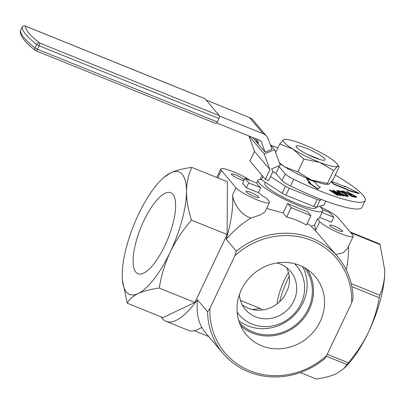 <?xml version="1.0" encoding="UTF-8"?>
<svg xmlns="http://www.w3.org/2000/svg" width="405" height="405" viewBox="0 0 405 405"><rect width="100%" height="100%" fill="white"/><g stroke="black" fill="none" stroke-linecap="round" stroke-linejoin="round"><path stroke-width="0.61" d="M296.526 145.84A16.033 2.632 -154.6 0 1 306.732 148.458A16.033 2.632 -154.6 0 1 325.068 159.904A16.033 2.632 -154.6 0 1 309.46 155.404A16.033 2.632 -154.6 0 1 296.106 146.149A16.033 2.632 -154.6 0 1 296.526 145.84M322.674 209.765L329.923 212.696L333.771 217.252L322.016 212.503M333.771 217.252L331.442 222.153L319.692 217.399M307.223 223.459L311.227 226.294L314.604 224.927L317.449 218.928A35.832 5.883 25.4 0 0 319.378 218.057L322.744 210.965A35.832 5.883 -154.6 0 1 287.854 200.905A35.832 5.883 -154.6 0 1 258.005 180.225A35.832 5.883 -154.6 0 1 261.154 179.344M319.707 206.287A35.832 5.883 -154.6 0 1 322.744 210.965M248.741 182.883L260.739 187.733A35.832 5.883 -154.6 0 1 256.897 183.176L244.898 178.327L242.57 183.222L246.412 187.783L248.741 182.883L244.898 178.327M260.739 187.733L258.415 192.633A35.832 5.883 25.4 0 0 266.627 198.379L268.9 201.072A18.858 3.093 25.4 0 1 269.462 202.505A18.858 3.093 25.4 0 1 254.051 198.561A18.858 3.093 25.4 0 1 235.948 187.753L232.521 194.972A77.325 25.9 112 0 1 226.223 239.173L236.358 251.186A74.971 69.559 -40.2 0 1 337.628 256.74A74.971 69.559 -40.2 0 1 353.084 298.369L351.682 302.818L326.612 355.615L324.304 358.987A74.971 69.559 -40.2 0 1 223.034 353.433A74.971 69.559 -40.2 0 1 207.578 311.804L197.438 299.786C196.43 311.242 197.883 320.401 201.796 327.265A77.325 25.9 112 0 1 188.264 330.313L166.146 321.373A77.325 25.9 112 0 1 161.225 316.938M266.991 207.704L268.196 208.899L283.141 212.934L287.626 203.487A35.832 5.883 25.4 0 0 307.395 211.476L310.924 215.657L291.154 207.669L286.669 217.11L283.141 212.934M265.386 182.265L264.819 183.46A28.289 4.642 25.4 0 0 288.385 199.786A28.289 4.642 25.4 0 0 315.93 207.73L316.219 207.117M317.449 218.928L319.722 221.616A18.858 3.093 -154.6 0 0 337.826 232.424A18.858 3.093 -154.6 0 0 353.236 236.368A18.858 3.093 -154.6 0 0 352.674 234.935L338.064 217.622A18.858 3.093 -154.6 0 0 320.583 207.092M337.922 230.318A7.163 1.174 -154.6 0 1 329.731 225.205A7.163 1.174 -154.6 0 1 336.702 227.215A7.163 1.174 -154.6 0 1 342.665 231.351A7.163 1.174 -154.6 0 1 337.922 230.318M201.604 327.392L204.378 331.325L223.034 353.433M326.253 356.152L346.953 364.515A75.441 25.267 112 0 0 348.29 362.784C356.38 353.388 363.118 343.182 368.499 332.166A66.01 22.113 -68 0 1 345.754 366.672L343.673 368.732L336.373 373.693C331.032 376.113 324.334 377.89 316.285 379.029L300.267 372.554M348.29 362.784L327.245 354.279M258.415 192.633L246.412 187.783M250.331 180.524A18.858 3.093 25.4 0 0 232.186 171.29A18.858 3.093 25.4 0 0 220.776 169.012A18.858 3.093 25.4 0 0 221.338 170.439L235.948 187.753M244.2 179.795A7.163 1.174 25.4 0 0 237.477 175.648A7.163 1.174 25.4 0 0 231.346 174.028A7.163 1.174 25.4 0 0 239.537 179.142A7.163 1.174 25.4 0 0 243.942 180.341M254.148 196.455A7.163 1.174 25.4 0 0 258.891 197.483A7.163 1.174 25.4 0 0 252.928 193.352A7.163 1.174 25.4 0 0 245.956 191.342A7.163 1.174 25.4 0 0 254.148 196.455M337.628 256.74L315.439 230.632L319.722 221.616M311.227 226.294L315.439 230.632M310.924 215.657L306.438 225.104A74.971 69.559 139.8 0 0 286.669 217.11M232.521 194.972C233.103 201.665 240.2 215.303 251.08 218.001L260.263 214.944L264.976 211.947L269.462 202.505M251.08 218.001C242.787 222.892 234.5 229.949 226.223 239.173M291.154 207.669L287.626 203.487M315.419 230.607A75.441 25.267 -68 0 0 314.604 224.927M353.236 236.368L347.591 248.255L343.405 252.674L336.358 254.381M346.29 270.019A75.441 25.267 -68 0 0 348.518 246.306M350.183 231.989L379.45 243.82A75.441 25.267 -68 0 1 380.113 244.605L350.846 232.774M343.668 368.727L346.953 364.515M384.709 269.259A66.01 22.113 112 0 1 384.74 270.226A66.01 22.113 112 0 1 384.75 271.816A66.01 22.113 -68 0 1 368.499 332.166C373.628 321.043 377.197 309.552 379.196 297.695L351.849 286.639M197.438 299.786A77.325 25.9 112 0 1 166.146 321.373M217.48 177.76A77.325 25.9 112 0 1 217.91 177.658L221.338 170.439M236.358 251.186L234.956 255.636L209.886 308.428L207.578 311.804M227.377 181.759L227.129 234.541L194.881 302.459L162.876 317.601L127.256 303.203C129.185 299.406 132.805 296.192 138.105 293.549A66.01 22.113 112 0 1 122.244 276.321A66.01 22.113 112 0 1 122.229 274.732A66.01 22.113 112 0 1 138.48 214.382A66.01 22.113 112 0 1 161.231 179.876A66.01 22.113 112 0 1 170.606 172.854A66.01 22.113 112 0 1 186.482 191.671A66.01 22.113 112 0 1 170.237 252.021A66.01 22.113 112 0 1 138.105 293.549C143.704 291.033 150.756 289.2 159.261 288.061C161.231 275.663 164.891 263.645 170.237 252.021C175.876 240.509 182.964 229.883 191.509 220.143C188.264 210.21 186.589 200.718 186.482 191.671C186.675 182.741 188.431 174.636 191.757 167.361L227.377 181.759M234.956 255.636A73.082 67.807 -40.2 0 1 311.708 240.499A73.082 67.807 -40.2 0 1 351.682 302.818M379.196 297.695A75.441 25.267 -68 0 0 379.875 295.179L351.181 283.581M384.74 270.226L384.75 271.816C384.583 280.366 382.958 288.152 379.875 295.179M384.735 270.191L380.113 244.605M261.954 175.299L260.445 178.473A35.832 5.883 25.4 0 0 261.488 179.709L282.138 193.261A35.832 5.883 25.4 0 0 285.945 195.21L313.905 206.515A35.832 5.883 25.4 0 0 316.669 207.223L323.985 204.97L325.807 201.133M209.886 308.428A73.082 67.807 139.8 0 0 249.865 370.747A73.082 67.807 139.8 0 0 326.612 355.615M320.173 321.545A45.087 41.837 139.8 0 0 313.045 274.155A45.087 41.837 139.8 0 0 253.808 273.648A45.087 41.837 139.8 0 0 244.331 332.13A45.087 41.837 139.8 0 0 283.748 348.411A45.087 41.837 139.8 0 0 320.173 321.545M227.129 234.541L191.509 220.143M194.881 302.459L159.261 288.061M127.256 303.203L122.426 280.073M161.231 179.876L163.306 177.815L170.606 172.854C176.205 170.333 183.257 168.5 191.757 167.361M321.874 199.66L319.985 200.242L316.669 207.223M319.985 200.242A35.832 5.883 -154.6 0 1 317.221 199.533L289.261 188.234L285.945 195.21M313.905 206.515L317.221 199.533M289.261 188.234A35.832 5.883 -154.6 0 1 285.449 186.285L270.555 176.504M282.138 193.261L285.449 186.285M262.997 176.534L261.488 179.709M240.535 325.468A43.821 40.657 139.8 0 0 309.278 309.501A43.821 40.657 139.8 0 0 307.122 269.284M239.385 322.608A42.626 39.548 139.8 0 0 308.235 309.081A42.626 39.548 139.8 0 0 304.494 267.67M135.872 272.13A43.684 14.631 112 0 1 142.373 223.98A43.684 14.631 112 0 1 170.88 192.765A43.684 14.631 112 0 1 167.923 238.687A43.684 14.631 112 0 1 138.135 273.76A43.684 14.631 112 0 1 135.872 272.13M238.737 320.633A42.626 39.548 139.8 0 0 302.996 302.869A42.626 39.548 139.8 0 0 302.656 266.703M279.637 301.786A42.626 14.276 112 0 1 287.803 279.136A42.626 14.276 112 0 1 289.221 276.25M272.924 171.386A10.322 9.578 -40.2 0 0 275.942 173.381L282.057 180.63A11.315 1.858 25.4 0 0 290.572 186.027A69.721 11.441 25.4 0 0 361.999 207.299L365.188 200.576A69.721 11.441 25.4 0 0 335.254 175.087M277.096 303.917A30.527 10.226 112 0 1 284.366 280.022A30.527 10.226 112 0 1 288.451 272.464M275.942 173.381L279.131 166.657L285.252 173.907A11.315 1.858 25.4 0 0 293.767 179.309A69.721 11.441 25.4 0 0 365.188 200.576M277.906 147.855A69.721 11.441 25.4 0 0 270.986 145.355M294.546 263.711A37.721 34.997 -40.2 0 1 296.835 266.156A37.721 34.997 -40.2 0 1 299.158 307.157A37.721 34.997 -40.2 0 1 260.734 326.349A37.721 34.997 -40.2 0 1 239.178 314.801A37.721 34.997 -40.2 0 1 237.153 312.133M286.497 267.513A29.57 27.434 139.8 0 1 288.218 288.071L284.305 296.308A29.57 27.434 139.8 0 1 242.261 304.838M261.954 309.623L259.929 308.301L240.464 300.434M278.574 165.999L279.131 166.657A2.779 2.577 -40.2 0 1 278.311 166.111M272.96 171.447L268.606 180.61L265.31 179.278L269.912 169.594L264.257 153.986L274.636 149.678L280.285 165.291L271.644 168.875A26.36 24.457 139.8 0 0 272.96 171.447M344.64 186.594L344.751 186.199L345.313 186.862L331.735 181.374M331.665 181.46L333.679 183.85L347.47 189.424L348.032 190.087L359.149 193.301L358.992 193.636L347.875 190.426L347.313 189.758L333.523 184.184L331.442 181.723M353.312 196.612L352.628 196.901L344.027 192.005L342.022 191.818L341.101 191.297L341.263 190.957L343.789 191.201L352.785 196.562L344.184 191.671L342.179 191.484L341.263 190.957M350.512 194.046L346.589 191.813L346.751 191.479L351.413 194.132L349.318 193.934L350.259 194.466L352.355 194.663L355.332 196.359L353.236 196.162L354.173 196.693L356.79 196.941L346.751 191.479M356.79 196.941L356.628 197.275L354.016 197.032L353.307 196.627M354.431 196.273L352.193 195.002L350.138 194.805M348.401 196.06L347.566 196.536C345.627 196.238 343.035 195.205 339.79 193.433L336.813 190.978L337.684 190.507C339.613 190.811 342.184 191.838 345.394 193.585L348.401 196.06L347.723 196.197C345.784 195.904 343.192 194.866 339.947 193.094L336.975 190.639M336.449 193.114L332.728 190.507L332.89 190.168L338.514 194.117L329.67 189.864L337.694 195.139L338.226 195.19L332.444 191.388L340.782 195.428L335.522 191.681L343.982 195.731L332.89 190.168M343.982 195.731L343.288 196.02L337.654 193.17M340.888 195.438L340.62 195.767L334.839 192.962M338.226 195.19L337.532 195.473L329.508 190.203L329.67 189.864M320.385 187.08L317.778 189.17L308.306 182.599L308.463 182.26L317.94 188.836L320.385 187.08L318.345 186.254L314.548 181.754L306.712 178.59L310.508 183.085L308.463 182.26M309.835 182.817L306.55 178.924L306.712 178.59M328.328 184.315L327.503 183.424L311.521 180.083L297.817 171.943L303.912 159.099L292.977 149.121L279.764 143.942L283.667 139.705A30.178 4.951 -154.6 0 1 285.095 139.345A30.178 4.951 -154.6 0 1 301.279 143.613A30.178 4.951 -154.6 0 1 328.197 156.932A30.178 4.951 -154.6 0 1 337.304 164.131L339.132 166.916L333.037 179.754L329.128 183.992L327.701 184.356A30.178 4.951 -154.6 0 1 311.521 180.083A30.178 4.951 -154.6 0 1 284.599 166.764A30.178 4.951 -154.6 0 1 279.582 163.347M239.385 294.663A29.57 27.434 139.8 0 0 245.41 309.547A29.57 27.434 139.8 0 0 291.565 304.909A29.57 27.434 139.8 0 0 293.838 300.92A29.57 27.434 139.8 0 0 290.608 271.411A29.57 27.434 139.8 0 0 276.944 262.972M251.915 309.41A37.721 34.997 139.8 0 0 259.929 308.301M248.933 135.979L254.487 151.313L249.89 160.998L265.31 179.278M297.817 171.943L284.599 166.764L279.389 162.815M317.778 189.17L317.94 188.836M343.288 196.02L343.445 195.681M340.62 195.767L340.782 195.428M337.532 195.473L337.694 195.139M339.79 193.433L339.947 193.094M347.566 196.536L347.723 196.197M354.016 197.032L354.173 196.693M353.079 196.481L353.236 196.162M352.193 195.002L352.355 194.663M350.107 194.79L350.259 194.466M349.166 194.253L349.318 193.934M342.022 191.818L342.179 191.484M352.628 196.901L352.785 196.562M344.027 192.005L344.184 191.671M359.149 193.301L344.751 186.199M348.032 190.087L347.875 190.426M347.47 189.424L347.313 189.758M333.679 183.85L333.523 184.184M274.636 149.678L270.246 144.474M249.136 136.06L264.257 153.986M216.655 122.933L259.969 140.439A2.779 2.577 -40.2 0 1 261.341 141.861L265.083 152.194L271.998 149.323L268.257 138.991A10.322 9.578 -40.2 0 0 266.682 136.257L253.074 120.128A10.322 9.578 139.8 0 0 249.551 117.587L206.18 100.055M265.083 152.194L252.679 137.492M254.487 151.313L269.912 169.594M338.879 166.303L337.507 166.349A30.178 4.951 -154.6 0 1 319.899 162.44A30.178 4.951 -154.6 0 1 292.977 149.121A30.178 4.951 -154.6 0 1 283.667 139.705L285.095 139.345M327.503 183.424L333.599 170.586L337.507 166.349A30.178 4.951 -154.6 0 0 337.304 164.131M333.599 170.586L319.899 162.44L303.912 159.099M279.764 143.942L275.673 152.553M340.489 193.144L338.053 191.15L338.626 191.033C340.2 191.297 342.276 192.127 344.852 193.534L347.303 195.554L346.766 195.666C345.171 195.402 343.075 194.562 340.489 193.144M219.48 116.058L263.159 133.716A10.322 9.578 -40.2 0 1 266.682 136.257M257.322 139.371A5.594 0.678 67.5 0 1 258.233 143.259A5.594 0.678 67.5 0 1 255.606 138.677M338.089 191.373L338.464 191.373C340.043 191.631 342.119 192.466 344.69 193.873L344.852 193.534M338.626 191.033L338.464 191.373M344.69 193.873L347.11 195.666M218.897 118.468L217.247 121.945A2.4 0.805 112 0 1 215.774 123.484L36.02 50.822A2.4 0.805 112 0 1 35.903 50.736A2.4 1.924 128.3 0 1 35.432 50.478A2.4 2.4 0 0 0 36.02 50.822A2.4 0.805 112 0 0 37.493 49.283L39.143 45.806L218.897 118.468A2.4 0.805 112 0 0 219.338 115.648L205.067 98.739A2.4 0.805 112 0 0 204.95 98.648A2.4 0.805 112 0 0 204.808 98.633M307.046 154.214L318.203 158.725A15.086 2.476 -154.6 0 1 319.018 159.261M293.767 179.309L290.572 186.027M282.057 180.63L285.252 173.907M261.341 141.861L260.263 140.581M263.159 133.716L249.551 117.587M217.247 121.945L37.493 49.283A2.4 0.395 25.4 0 1 35.058 47.972L36.708 44.494A2.4 0.395 25.4 0 0 39.143 45.806A2.4 0.805 112 0 0 39.584 42.986A109.487 17.967 -154.6 0 1 25.312 26.077L205.067 98.739M25.044 25.971A2.4 0.805 112 0 1 25.196 25.991A2.4 0.805 112 0 1 25.312 26.077A2.4 2.359 1.7 0 0 22.123 27.211A2.4 0.395 25.4 0 1 22.133 27.181A2.4 0.395 25.4 0 1 22.148 27.16M20.498 30.633A2.4 0.395 25.4 0 0 20.483 30.659A2.4 0.395 25.4 0 0 20.473 30.689L22.123 27.211A111.881 18.357 -154.6 0 0 36.708 44.494A2.4 1.924 -51.7 0 1 39.584 42.986L219.338 115.648M35.058 47.972A2.4 1.924 128.3 0 0 35.432 50.478C25.677 43.097 20.62 36.809 20.25 31.615L20.25 31.615A2.4 2.359 -178.3 0 1 20.473 30.689A111.881 18.357 25.4 0 0 35.058 47.972M258.005 180.225L256.648 183.075M194.243 330.698L208.823 336.59M216.761 177.471L220.776 169.012M296.835 266.156L294.835 263.782M239.178 314.801L237.178 312.432M20.25 31.615A2.4 2.4 0 0 1 20.483 30.659L22.133 27.181A2.4 2.4 0 0 1 25.196 25.991L204.95 98.648"/></g></svg>

